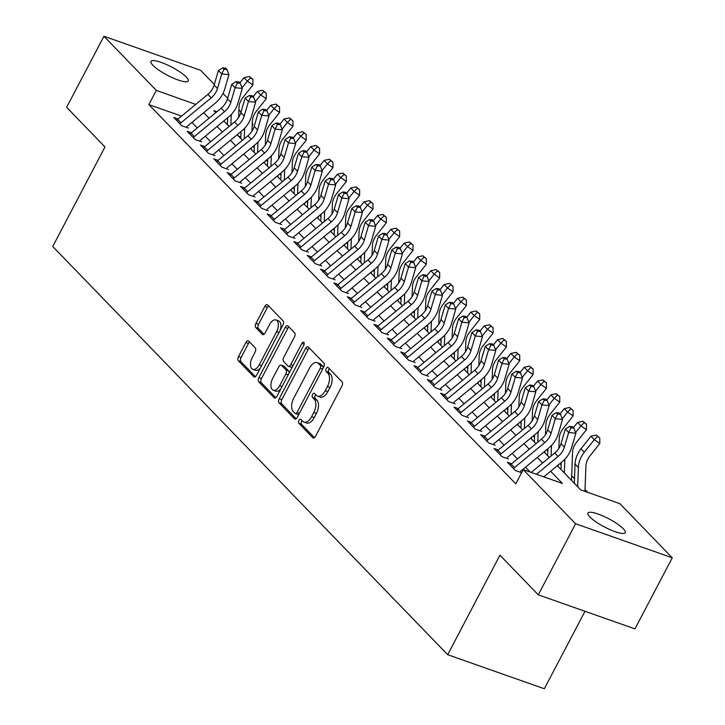 <?xml version="1.0" encoding="UTF-8"?>
<svg xmlns="http://www.w3.org/2000/svg" width="725" height="725" viewBox="0 0 725 725"><rect width="100%" height="100%" fill="white"/><g stroke="black" fill="none" stroke-linecap="round" stroke-linejoin="round"><path stroke-width="1.09" d="M298.981 420.428A2.266 1.223 -70.6 0 0 298.872 423.327L312.792 437.71A3.226 1.749 -70.6 0 0 313.182 437.963A3.226 1.749 -70.6 0 0 315.565 436.269L341.937 386.035A3.226 1.749 -70.6 0 0 342.091 381.894L328.18 367.512A2.266 1.223 -70.6 0 0 327.899 367.33A2.266 1.223 -70.6 0 0 326.232 368.517A2.266 1.223 -70.6 0 0 326.123 371.417L327.927 373.284A10.34 5.583 -70.6 0 1 327.428 386.543L325.235 390.73A10.34 5.583 -70.6 0 1 317.604 396.149A10.34 5.583 -70.6 0 1 316.354 395.324L314.55 393.467A2.266 1.223 -70.6 0 0 314.278 393.285A2.266 1.223 -70.6 0 0 312.611 394.472A2.266 1.223 -70.6 0 0 312.502 397.373L314.297 399.23A10.34 5.583 -70.6 0 1 313.798 412.498L311.605 416.685A10.34 5.583 -70.6 0 1 303.974 422.104A10.34 5.583 -70.6 0 1 302.724 421.279L300.92 419.422A2.266 1.223 -70.6 0 0 300.648 419.24A2.266 1.223 -70.6 0 0 298.981 420.428M302.098 420.627A2.266 1.223 -70.6 0 0 301.591 421.343A2.266 1.223 -70.6 0 0 301.482 424.252L314.451 437.655M329.349 368.717A2.266 1.223 -70.6 0 0 328.851 369.442A2.266 1.223 -70.6 0 0 328.742 372.342L330.537 374.2L327.927 373.284M315.719 394.672A2.266 1.223 -70.6 0 0 315.221 395.397A2.266 1.223 -70.6 0 0 315.112 398.297L316.916 400.155L314.297 399.23M186.334 77.095A21.061 4.622 -152.3 0 1 188.264 80.992A21.061 4.622 -152.3 0 1 172.949 77.947A21.061 4.622 -152.3 0 1 152.893 65.313A21.061 4.622 -152.3 0 1 150.963 61.408A21.061 4.622 -152.3 0 1 166.279 64.462A21.061 4.622 -152.3 0 1 186.334 77.095M623.31 528.743A21.061 4.622 -152.3 0 1 625.24 532.648A21.061 4.622 -152.3 0 1 609.924 529.603A21.061 4.622 -152.3 0 1 589.869 516.961A21.061 4.622 -152.3 0 1 587.939 513.064A21.061 4.622 -152.3 0 1 603.245 516.109A21.061 4.622 -152.3 0 1 623.31 528.743M248.666 341.076A3.226 1.749 -70.6 0 0 248.267 340.822A3.226 1.749 -70.6 0 0 245.884 342.517L238.489 356.609A3.226 1.749 -70.6 0 0 238.335 360.751L253.786 376.728A3.226 1.749 -70.6 0 0 254.176 376.982A3.226 1.749 -70.6 0 0 256.559 375.287L282.94 325.054A3.226 1.749 -70.6 0 0 283.094 320.912L267.634 304.935A3.226 1.749 -70.6 0 0 267.244 304.681A3.226 1.749 -70.6 0 0 264.861 306.376L255.925 323.395A3.226 1.749 -70.6 0 0 255.771 327.546L262.387 334.379A3.226 1.749 -70.6 0 0 262.776 334.633A3.226 1.749 -70.6 0 0 265.16 332.947L269.591 324.501A8.646 4.667 -70.6 0 1 275.962 319.97A8.646 4.667 -70.6 0 1 276.597 331.742L259.233 364.811A8.646 4.667 -70.6 0 1 252.862 369.342A8.646 4.667 -70.6 0 1 252.227 357.57L255.118 352.06A3.226 1.749 -70.6 0 0 255.273 347.918L248.666 341.076M557.344 465.722L580.707 489.873L619.893 503.676L672.265 557.806L634.946 628.883L538.285 594.835L499.933 555.187L447.688 654.702L52.735 246.491L104.98 146.976L66.627 107.327L103.938 36.25L200.598 70.298L214.31 84.481M538.285 594.835L575.605 523.758L523.232 469.628L562.419 483.43L550.638 471.259M181.549 116.118L148.852 104.599L515.774 483.847L523.232 469.628M148.852 104.599L156.31 90.38L103.938 36.25M279.216 398.705A3.226 1.749 -70.6 0 0 279.062 402.855L294.522 418.823A3.226 1.749 -70.6 0 0 294.912 419.086A3.226 1.749 -70.6 0 0 297.295 417.392L323.667 367.158A3.226 1.749 -70.6 0 0 323.821 363.007L308.37 347.039A3.226 1.749 -70.6 0 0 307.98 346.786A3.226 1.749 -70.6 0 0 305.597 348.471L279.216 398.705L281.835 399.629A3.226 1.749 -70.6 0 0 281.681 403.771L296.181 418.769M274.15 397.78L258.698 381.803A3.226 1.749 -70.6 0 1 258.852 377.662L285.224 327.428A3.226 1.749 -70.6 0 1 287.608 325.733A3.226 1.749 -70.6 0 1 288.006 325.987L294.613 332.82A3.226 1.749 -70.6 0 1 294.459 336.971L283.765 357.343A3.226 1.749 -70.6 0 0 283.611 361.485L287.997 366.016A3.226 1.749 -70.6 0 0 288.387 366.279A3.226 1.749 -70.6 0 0 290.77 364.584L301.908 343.369A2.266 1.223 -70.6 0 1 303.576 342.191A2.266 1.223 -70.6 0 1 303.739 345.272L276.932 396.339A3.226 1.749 -70.6 0 1 274.548 398.034A3.226 1.749 -70.6 0 1 274.15 397.78L275.011 398.079M511.642 463.755L507.355 462.242L515.366 470.516L521.61 472.718M498.302 449.962L494.015 448.458L502.026 456.732L508.551 459.025M484.962 436.169L480.675 434.665L488.677 442.939L495.211 445.241M471.622 422.385L467.335 420.872L475.337 429.146L481.871 431.447M458.272 408.592L453.986 407.078L461.997 415.353L468.522 417.654M444.933 394.799L440.646 393.294L448.648 401.568L455.182 403.861M431.593 381.006L427.306 379.501L435.308 387.775L441.842 390.077M418.243 367.222L413.957 365.708L421.968 373.982L428.493 376.284M404.903 353.428L400.617 351.915L408.619 360.189L415.153 362.491M391.563 339.635L387.277 338.131L395.279 346.405L401.813 348.698M378.214 325.842L373.928 324.338L381.939 332.612L388.464 334.914M364.874 312.058L360.588 310.545L368.599 318.819L375.124 321.121M351.534 298.265L347.248 296.752L355.25 305.026L361.784 307.327M338.194 284.472L333.908 282.968L341.91 291.242L348.444 293.534M324.845 270.679L320.559 269.174L328.57 277.448L335.095 279.75M311.505 256.895L307.219 255.381L315.221 263.655L321.755 265.957M298.165 243.102L293.879 241.588L301.881 249.862L308.415 252.164M284.816 229.308L280.53 227.804L288.541 236.078L295.066 238.371M271.476 215.515L267.19 214.011L275.192 222.285L281.726 224.587M258.136 201.731L253.85 200.218L261.852 208.492L268.386 210.794M244.787 187.938L240.501 186.425L248.512 194.699L255.037 197.001M231.447 174.145L227.161 172.641L235.172 180.915L241.697 183.208M218.107 160.352L213.821 158.847L221.823 167.122L228.357 169.423M204.767 146.568L200.481 145.054L208.483 153.328L215.017 155.63M191.418 132.775L187.132 131.261L195.143 139.535L201.668 141.837M530.229 472.093L525.498 467.199M517.496 458.925L512.158 453.415M504.156 445.132L498.818 439.622M490.807 431.348L485.469 425.829M477.467 417.555L472.129 412.036M464.127 403.762L458.789 398.252M450.778 389.968L445.449 384.458M437.438 376.184L432.1 370.665M424.098 362.391L418.76 356.872M410.749 348.598L405.42 343.088M397.409 334.805L392.071 329.295M384.069 321.021L378.731 315.502M370.729 307.228L365.391 301.709M357.38 293.435L352.042 287.925M344.04 279.651L338.702 274.132M330.7 265.858L325.362 260.338M317.351 252.064L312.013 246.545M304.011 238.271L298.673 232.761M290.671 224.487L285.333 218.968M277.322 210.694L271.993 205.175M263.982 196.901L258.644 191.382M250.642 183.108L245.304 177.598M237.302 169.324L231.964 163.805M223.953 155.531L218.615 150.012M210.613 141.738L205.275 136.218M197.273 127.944L191.935 122.434M188.328 128.044L181.794 125.751L173.792 117.477L178.078 118.982M587.703 492.338L585.03 489.574M574.499 478.69L571.69 475.781M561.159 464.906L559.908 463.61M547.819 451.113L546.568 449.817M534.47 437.32L533.219 436.024M521.13 423.527L519.879 422.24M507.79 409.743L506.539 408.447M494.441 395.95L493.19 394.654M481.101 382.157L479.85 380.861M467.761 368.363L466.51 367.077M454.412 354.579L453.17 353.283M441.072 340.786L439.821 339.49M427.732 326.993L426.481 325.697M414.392 313.2L413.141 311.913M401.043 299.416L399.792 298.12M387.703 285.623L386.452 284.327M374.363 271.83L373.112 270.534M361.014 258.037L359.763 256.75M347.674 244.252L346.423 242.957M334.334 230.459L333.083 229.163M320.985 216.666L319.743 215.37M307.645 202.873L306.394 201.586M294.305 189.089L293.054 187.793M280.965 175.296L279.714 174M267.616 161.503L266.365 160.207M254.276 147.71L253.025 146.423M240.818 136.998L238.507 136.182M447.688 654.702L544.339 688.75L585.002 611.293M672.265 557.806L575.605 523.758M223.001 93.453L227.659 98.274M238.906 109.901L240.999 112.058M252.246 123.685L252.962 124.428L252.227 124.174M252.164 125.96L252.962 124.428M216.92 111.732L213.784 110.626L215.769 112.683M223.771 120.957L229.109 126.467M237.12 134.741L242.458 140.26M250.46 148.534L255.798 154.053M263.8 162.328L269.138 167.847M277.149 176.121L282.487 181.631M290.489 189.905L295.827 195.424M303.829 203.698L309.167 209.217M317.178 217.491L322.507 223.01M330.518 231.284L335.856 236.794M343.858 245.068L349.196 250.587M357.198 258.861L362.536 264.38M370.548 272.654L375.885 278.173M383.888 286.447L389.225 291.958M397.228 300.232L402.565 305.751M410.577 314.025L415.914 319.544M423.917 327.818L429.254 333.337M437.257 341.611L442.594 347.121M450.606 355.395L455.934 360.914M463.946 369.188L469.283 374.707M477.286 382.981L482.623 388.5M490.635 396.774L495.963 402.284M503.975 410.558L509.312 416.077M517.315 424.352L522.653 429.871M530.655 438.145L535.993 443.664M544.004 451.938L549.342 457.448M195.723 104.418L156.31 90.38M542.635 462.985L537.298 457.466M529.295 449.192L523.957 443.673M515.946 435.399L510.618 429.88M502.606 421.606L497.268 416.096M489.266 407.822L483.928 402.303M475.926 394.028L470.588 388.509M462.577 380.235L457.239 374.725M449.237 366.442L443.899 360.932M435.897 352.658L430.559 347.139M422.548 338.865L417.21 333.346M409.208 325.072L403.87 319.562M395.868 311.279L390.53 305.769M382.519 297.495L377.19 291.976M369.179 283.702L363.841 278.183M355.839 269.908L350.501 264.398M342.499 256.115L337.161 250.605M329.15 242.331L323.812 236.812M315.81 228.538L310.472 223.019M302.47 214.745L297.132 209.235M289.121 200.952L283.783 195.442M275.781 187.168L270.443 181.649M262.441 173.375L257.103 167.856M249.092 159.582L243.763 154.072M235.752 145.788L230.414 140.278M222.412 132.004L217.074 126.485M209.063 118.211L203.734 112.692M195.097 104.935L195.496 104.182M303.974 422.104L306.593 423.019A10.34 5.583 -70.6 0 0 314.215 417.6L311.605 416.685M316.916 400.155A10.34 5.583 -70.6 0 1 316.417 413.413L314.215 417.6M317.604 396.149L320.214 397.064A10.34 5.583 -70.6 0 0 327.845 391.645L325.235 390.73M330.537 374.2A10.34 5.583 -70.6 0 1 330.038 387.467L327.845 391.645M309.312 348.018A3.226 1.749 -70.6 0 0 308.207 349.396L281.835 399.629M295.129 413.431A2.266 1.223 -70.6 0 0 295.401 413.612A2.266 1.223 -70.6 0 0 297.069 412.425L320.223 368.327A2.266 1.223 -70.6 0 0 320.332 365.427L318.429 363.47A10.34 5.583 -70.6 0 0 317.178 362.645A10.34 5.583 -70.6 0 0 309.548 368.064L293.725 398.206A10.34 5.583 -70.6 0 0 293.226 411.465L295.129 413.431M297.739 414.347A2.266 1.223 -70.6 0 0 298.011 414.528A2.266 1.223 -70.6 0 0 298.908 414.31M323.259 367.928A2.266 1.223 -70.6 0 0 322.942 366.352L320.332 365.427M317.178 362.645L319.788 363.569A10.34 5.583 -70.6 0 1 321.048 364.385L322.942 366.352M275.817 397.717L261.308 382.728L258.698 381.803M288.949 326.966A3.226 1.749 -70.6 0 0 287.843 328.343L261.462 378.577A3.226 1.749 -70.6 0 0 261.308 382.728M290.607 366.941A3.226 1.749 -70.6 0 0 290.997 367.194A3.226 1.749 -70.6 0 0 292.483 366.714M272.663 378.477A8.646 4.667 -70.6 0 0 273.298 390.249A8.646 4.667 -70.6 0 0 279.669 385.727L285.786 374.073A3.226 1.749 -70.6 0 0 285.949 369.931L281.563 365.391A3.226 1.749 -70.6 0 0 281.164 365.137A3.226 1.749 -70.6 0 0 278.781 366.832L272.663 378.477M273.298 390.249L275.908 391.174A8.646 4.667 -70.6 0 0 280.892 388.781M288.958 373.429A3.226 1.749 -70.6 0 0 288.559 370.847L285.949 369.931M283.312 366.007A3.226 1.749 -70.6 0 1 283.783 366.053A3.226 1.749 -70.6 0 1 284.173 366.315L288.559 370.847M252.862 369.342L255.472 370.267A8.646 4.667 -70.6 0 0 260.456 367.874M280.249 330.165A8.646 4.667 -70.6 0 0 278.581 320.894L275.962 319.97M268.585 305.914A3.226 1.749 -70.6 0 0 267.471 307.3L258.535 324.32A3.226 1.749 -70.6 0 0 258.381 328.461L264.045 334.325M249.608 342.055A3.226 1.749 -70.6 0 0 248.503 343.433L241.099 357.534A3.226 1.749 -70.6 0 0 240.945 361.675L255.454 376.674M584.957 491.369L585.9 466.211A16.457 13.367 -44.1 0 1 589.86 456.043L599.811 443.492L594.273 439.676L584.323 452.228A24.686 20.055 135.9 0 0 578.387 467.471L577.662 486.729M597.581 436.45L599.793 437.972L596.249 435.072L597.581 436.45L594.273 439.676L590.938 436.223L580.988 448.775A24.686 20.055 135.9 0 0 575.052 464.027L574.327 483.285M590.938 436.223L596.249 435.072M599.793 437.972L599.811 443.492M531.189 472.428L554.77 452.971A16.457 13.367 135.9 0 0 561.05 443.627L565.328 429.073L568.663 432.526L570.965 427.822L573.838 428.085L572.505 426.708L569.623 426.436L570.965 427.822M536.455 474.286L558.105 456.415A16.457 13.367 135.9 0 0 564.385 447.071L568.663 432.526L575.858 433.188L571.581 447.742A24.686 20.055 -44.1 0 1 562.156 461.752L543.822 476.878M575.858 433.188L573.838 428.085M569.623 426.436L565.328 429.073M571.518 480.376L572.56 452.418A16.457 13.367 -44.1 0 1 576.52 442.259L586.471 429.708L580.924 425.883L575.623 432.58M584.232 422.657L586.452 424.188L582.9 421.279L584.232 422.657L580.924 425.883L577.589 422.43L573.439 427.668M561.25 462.505L560.987 469.492M564.829 459.26L564.322 472.936M577.589 422.43L582.9 421.279M586.452 424.188L586.471 429.708M558.848 448.385L559.22 438.634A16.457 13.367 -44.1 0 1 563.171 428.466L573.122 415.914L567.584 412.09L562.274 418.787M570.892 408.864L573.112 410.395L569.56 407.486L570.892 408.864L567.584 412.09L564.249 408.646L560.099 413.884M547.901 448.712L547.647 455.699M551.489 445.467L551.1 455.998M558.168 466.583L558.232 464.997M564.249 408.646L569.56 407.486M573.112 410.395L573.122 415.914M545.508 434.601L545.871 424.841A16.457 13.367 -44.1 0 1 549.831 414.673L559.782 402.121L554.244 398.297L548.934 404.994M557.552 395.071L559.763 396.602L556.22 393.693L557.552 395.071L554.244 398.297L550.909 394.853L546.759 400.091M534.561 434.918L534.298 441.906M538.149 431.674L537.751 442.205M544.828 452.79L544.892 451.204M550.909 394.853L556.22 393.693M559.763 396.602L559.782 402.121M532.168 420.808L532.531 411.048A16.457 13.367 -44.1 0 1 536.491 400.88L546.442 388.328L540.904 384.513L535.594 391.201M544.212 381.287L546.423 382.809L542.871 379.909L544.212 381.287L540.904 384.513L537.569 381.06L533.41 386.298M521.221 421.134L520.958 428.122M524.809 417.89L524.411 428.421M531.488 438.997L531.543 437.411M537.569 381.06L542.871 379.909M546.423 382.809L546.442 388.328M510.128 465.106A11.518 9.362 -44.1 0 1 511.225 464.1L541.421 439.178A16.457 13.367 135.9 0 0 547.71 429.834L551.988 415.289L555.323 418.733L557.616 414.029L560.498 414.292L559.165 412.915L556.283 412.652L557.616 414.029M513.463 468.558A11.518 9.362 -44.1 0 1 514.56 467.552L544.756 442.631A16.457 13.367 135.9 0 0 551.045 433.287L555.323 418.733L562.518 419.394L558.241 433.949A24.686 20.055 -44.1 0 1 548.816 447.968L520.478 471.35M562.518 419.394L560.498 414.292M556.283 412.652L551.988 415.289M496.788 451.312A11.518 9.362 -44.1 0 1 497.876 450.316L528.081 425.394A16.457 13.367 135.9 0 0 534.37 416.041L538.648 401.496L541.983 404.94L544.276 400.236L547.158 400.499L545.816 399.122L542.943 398.859L544.276 400.236M500.123 454.765A11.518 9.362 -44.1 0 1 501.211 453.759L531.416 428.837A16.457 13.367 135.9 0 0 537.705 419.494L541.983 404.94L549.178 405.601L544.901 420.156A24.686 20.055 -44.1 0 1 535.467 434.175L507.128 457.557M549.178 405.601L547.158 400.499M542.943 398.859L538.648 401.496M483.439 437.528A11.518 9.362 -44.1 0 1 484.536 436.522L514.741 411.601A16.457 13.367 135.9 0 0 521.021 402.257L525.299 387.703L528.634 391.147L530.936 386.443L533.808 386.715L532.476 385.328L529.594 385.066L530.936 386.443M486.783 440.972A11.518 9.362 -44.1 0 1 487.871 439.966L518.076 415.044A16.457 13.367 135.9 0 0 524.356 405.701L528.634 391.147L535.829 391.817L531.561 406.362A24.686 20.055 -44.1 0 1 522.127 420.382L493.788 443.772M535.829 391.817L533.808 386.715M529.594 385.066L525.299 387.703M470.099 423.735A11.518 9.362 -44.1 0 1 471.196 422.729L501.392 397.808A16.457 13.367 135.9 0 0 507.681 388.464L511.959 373.91L515.294 377.362L517.587 372.659L520.468 372.922L519.136 371.544L516.254 371.272L517.587 372.659M473.434 427.179A11.518 9.362 -44.1 0 1 474.531 426.182L504.727 401.251A16.457 13.367 135.9 0 0 511.016 391.908L515.294 377.362L522.489 378.024L518.212 392.578A24.686 20.055 -44.1 0 1 508.787 406.589L480.448 429.979M522.489 378.024L520.468 372.922M516.254 371.272L511.959 373.91M518.819 407.015L519.191 397.255A16.457 13.367 -44.1 0 1 523.142 387.096L533.092 374.544L527.555 370.72L522.254 377.417M530.863 367.493L533.083 369.025L529.531 366.116L530.863 367.493L527.555 370.72L524.22 367.267L520.07 372.505M507.881 407.341L507.618 414.328M511.46 404.097L511.071 414.627M518.139 425.212L518.203 423.618M524.22 367.267L529.531 366.116M533.083 369.025L533.092 374.544M456.759 409.942A11.518 9.362 -44.1 0 1 457.856 408.936L488.052 384.014A16.457 13.367 135.9 0 0 494.341 374.671L498.619 360.126L501.954 363.569L504.247 358.866L507.128 359.129L505.796 357.751L502.914 357.488L504.247 358.866M460.094 413.395A11.518 9.362 -44.1 0 1 461.191 412.389L491.387 387.467A16.457 13.367 135.9 0 0 497.676 378.124L501.954 363.569L509.149 364.231L504.872 378.785A24.686 20.055 -44.1 0 1 495.438 392.805L467.099 416.186M509.149 364.231L507.128 359.129M502.914 357.488L498.619 360.126M505.479 393.222L505.842 383.471A16.457 13.367 -44.1 0 1 509.802 373.303L519.752 360.751L514.215 356.927L508.905 363.624M517.523 353.7L519.734 355.232L516.191 352.323L517.523 353.7L514.215 356.927L510.88 353.483L506.73 358.721M494.532 393.548L494.269 400.535M498.12 390.304L497.731 400.834M504.799 411.419L504.863 409.833M510.88 353.483L516.191 352.323M519.734 355.232L519.752 360.751M443.419 396.149A11.518 9.362 -44.1 0 1 444.507 395.152L474.712 370.23A16.457 13.367 135.9 0 0 480.992 360.878L485.27 346.333L488.605 349.776L490.907 345.073L493.779 345.336L492.447 343.958L489.574 343.695L490.907 345.073M446.754 399.602A11.518 9.362 -44.1 0 1 447.842 398.596L478.047 373.674A16.457 13.367 135.9 0 0 484.336 364.331L488.605 349.776L495.809 350.438L491.532 364.992A24.686 20.055 -44.1 0 1 482.098 379.012L453.759 402.393M495.809 350.438L493.779 345.336M489.574 343.695L485.27 346.333M492.139 379.438L492.502 369.678A16.457 13.367 -44.1 0 1 496.462 359.509L506.412 346.958L500.875 343.133L495.565 349.831M504.183 339.907L506.394 341.439L502.842 338.53L504.183 339.907L500.875 343.133L497.54 339.69L493.381 344.928M481.192 379.755L480.929 386.742M484.78 376.511L484.382 387.041M491.459 397.626L491.514 396.04M497.54 339.69L502.842 338.53M506.394 341.439L506.412 346.958M430.07 382.365A11.518 9.362 -44.1 0 1 431.167 381.359L461.363 356.437A16.457 13.367 135.9 0 0 467.652 347.094L471.93 332.539L475.265 335.983L477.558 331.28L480.439 331.552L479.107 330.165L476.225 329.902L477.558 331.28M433.405 385.809A11.518 9.362 -44.1 0 1 434.502 384.803L464.707 359.881A16.457 13.367 135.9 0 0 470.987 350.538L475.265 335.983L482.46 336.654L478.183 351.199A24.686 20.055 -44.1 0 1 468.758 365.219L440.419 388.609M482.46 336.654L480.439 331.552M476.225 329.902L471.93 332.539M478.799 365.645L479.162 355.884A16.457 13.367 -44.1 0 1 483.113 345.716L493.073 333.165L487.526 329.349L482.225 336.038M490.834 326.123L493.054 327.646L489.502 324.746L490.834 326.123L487.526 329.349L484.191 325.897L480.041 331.135M467.852 365.971L467.589 372.958M471.431 362.727L471.042 373.257M478.11 383.833L478.174 382.247M484.191 325.897L489.502 324.746M493.054 327.646L493.073 333.165M416.73 368.572A11.518 9.362 -44.1 0 1 417.827 367.566L448.023 342.644A16.457 13.367 135.9 0 0 454.312 333.301L458.59 318.746L461.925 322.199L464.218 317.496L467.099 317.758L465.767 316.381L462.885 316.109L464.218 317.496M420.065 372.016A11.518 9.362 -44.1 0 1 421.162 371.019L451.358 346.088A16.457 13.367 135.9 0 0 457.647 336.744L461.925 322.199L469.12 322.861L464.843 337.415A24.686 20.055 -44.1 0 1 455.418 351.426L427.079 374.816M469.12 322.861L467.099 317.758M462.885 316.109L458.59 318.746M465.45 351.852L465.812 342.091A16.457 13.367 -44.1 0 1 469.773 331.932L479.723 319.381L474.186 315.556L468.876 322.253M477.494 312.33L479.705 313.862L476.162 310.952L477.494 312.33L474.186 315.556L470.851 312.103L466.701 317.342M454.502 352.178L454.249 359.165M458.091 348.933L457.702 359.464M464.77 370.049L464.834 368.454M470.851 312.103L476.162 310.952M479.705 313.862L479.723 319.381M403.39 354.779A11.518 9.362 -44.1 0 1 404.478 353.773L434.683 328.851A16.457 13.367 135.9 0 0 440.972 319.507L445.241 304.962L448.585 308.406L450.877 303.702L453.759 303.965L452.418 302.588L449.545 302.325L450.877 303.702M406.725 358.232A11.518 9.362 -44.1 0 1 407.812 357.226L438.018 332.304A16.457 13.367 135.9 0 0 444.307 322.96L448.585 308.406L455.78 309.067L451.503 323.622A24.686 20.055 -44.1 0 1 442.069 337.642L413.73 361.023M455.78 309.067L453.759 303.965M449.545 302.325L445.241 304.962M452.11 338.058L452.472 328.307A16.457 13.367 -44.1 0 1 456.433 318.139L466.383 305.587L460.846 301.763L455.536 308.46M464.154 298.537L466.365 300.068L462.822 297.159L464.154 298.537L460.846 301.763L457.511 298.319L453.352 303.558M441.163 338.385L440.9 345.372M444.751 335.14L444.353 345.671M451.43 356.256L451.485 354.67M457.511 298.319L462.822 297.159M466.365 300.068L466.383 305.587M390.041 340.986A11.518 9.362 -44.1 0 1 391.138 339.989L421.343 315.067A16.457 13.367 135.9 0 0 427.623 305.714L431.901 291.169L435.236 294.613L437.538 289.909L440.41 290.172L439.078 288.795L436.196 288.532L437.538 289.909M393.376 344.438A11.518 9.362 -44.1 0 1 394.472 343.433L424.678 318.511A16.457 13.367 135.9 0 0 430.958 309.167L435.236 294.613L442.431 295.274L438.154 309.829A24.686 20.055 -44.1 0 1 428.729 323.848L400.39 347.23M442.431 295.274L440.41 290.172M436.196 288.532L431.901 291.169M438.77 324.274L439.132 314.514A16.457 13.367 -44.1 0 1 443.084 304.346L453.043 291.794L447.497 287.97L442.196 294.667M450.805 284.744L453.025 286.275L449.473 283.366L450.805 284.744L447.497 287.97L444.162 284.526L440.012 289.764M427.822 324.592L427.56 331.579M431.402 321.347L431.013 331.878M438.09 342.463L438.145 340.877M444.162 284.526L449.473 283.366M453.025 286.275L453.043 291.794M376.701 327.202A11.518 9.362 -44.1 0 1 377.798 326.196L407.994 301.274A16.457 13.367 135.9 0 0 414.283 291.93L418.561 277.376L421.896 280.82L424.188 276.116L427.07 276.388L425.738 275.002L422.856 274.739L424.188 276.116M380.036 330.645A11.518 9.362 -44.1 0 1 381.132 329.639L411.329 304.718A16.457 13.367 135.9 0 0 417.618 295.374L421.896 280.82L429.091 281.49L424.814 296.036A24.686 20.055 -44.1 0 1 415.389 310.055L387.05 333.446M429.091 281.49L427.07 276.388M422.856 274.739L418.561 277.376M425.421 310.481L425.792 300.721A16.457 13.367 -44.1 0 1 429.744 290.553L439.694 278.001L434.157 274.186L428.847 280.874M437.465 270.96L439.685 272.482L436.133 269.582L437.465 270.96L434.157 274.186L430.822 270.733L426.672 275.971M414.473 310.808L414.22 317.795M418.062 307.563L417.673 318.094M424.741 328.67L424.805 327.084M430.822 270.733L436.133 269.582M439.685 272.482L439.694 278.001M363.361 313.408A11.518 9.362 -44.1 0 1 364.448 312.403L394.654 287.481A16.457 13.367 135.9 0 0 400.943 278.137L405.221 263.583L408.556 267.036L410.848 262.332L413.73 262.595L412.389 261.218L409.516 260.946L410.848 262.332M366.696 316.852A11.518 9.362 -44.1 0 1 367.783 315.855L397.989 290.924A16.457 13.367 135.9 0 0 404.278 281.581L408.556 267.036L415.751 267.697L411.474 282.252A24.686 20.055 -44.1 0 1 402.04 296.262L373.701 319.653M415.751 267.697L413.73 262.595M409.516 260.946L405.221 263.583M412.081 296.688L412.443 286.928A16.457 13.367 -44.1 0 1 416.404 276.769L426.354 264.217L420.817 260.393L415.507 267.09M424.125 257.167L426.336 258.698L422.793 255.789L424.125 257.167L420.817 260.393L417.482 256.94L413.332 262.178M401.133 297.014L400.871 304.002M404.722 293.77L404.323 304.301M411.401 314.886L411.465 313.291M417.482 256.94L422.793 255.789M426.336 258.698L426.354 264.217M350.012 299.615A11.518 9.362 -44.1 0 1 351.108 298.609L381.314 273.688A16.457 13.367 135.9 0 0 387.594 264.344L391.872 249.799L395.207 253.243L397.508 248.539L400.381 248.802L399.049 247.424L396.167 247.162L397.508 248.539M353.356 303.068A11.518 9.362 -44.1 0 1 354.443 302.062L384.649 277.14A16.457 13.367 135.9 0 0 390.929 267.797L395.207 253.243L402.402 253.904L398.134 268.458A24.686 20.055 -44.1 0 1 388.7 282.478L360.361 305.859M402.402 253.904L400.381 248.802M396.167 247.162L391.872 249.799M398.741 282.895L399.103 273.144A16.457 13.367 -44.1 0 1 403.064 262.976L413.014 250.424L407.477 246.6L402.167 253.297M410.785 243.373L412.996 244.905L409.444 241.996L410.785 243.373L407.477 246.6L404.133 243.156L399.983 248.394M387.793 283.221L387.531 290.208M391.382 279.977L390.983 290.507M398.061 301.093L398.116 299.507M404.133 243.156L409.444 241.996M412.996 244.905L413.014 250.424M336.672 285.822A11.518 9.362 -44.1 0 1 337.768 284.825L367.965 259.903A16.457 13.367 135.9 0 0 374.254 250.551L378.532 236.006L381.867 239.449L384.159 234.746L387.041 235.009L385.709 233.631L382.827 233.368L384.159 234.746M340.007 289.275A11.518 9.362 -44.1 0 1 341.103 288.269L371.3 263.347A16.457 13.367 135.9 0 0 377.589 254.004L381.867 239.449L389.062 240.111L384.785 254.665A24.686 20.055 -44.1 0 1 375.36 268.685L347.021 292.066M389.062 240.111L387.041 235.009M382.827 233.368L378.532 236.006M385.392 269.111L385.763 259.351A16.457 13.367 -44.1 0 1 389.715 249.182L399.665 236.631L394.128 232.807L388.817 239.504M397.436 229.58L399.656 231.112L396.104 228.203L397.436 229.58L394.128 232.807L390.793 229.363L386.642 234.601M374.453 269.428L374.191 276.415M378.033 266.184L377.643 276.714M384.712 287.299L384.776 285.713M390.793 229.363L396.104 228.203M399.656 231.112L399.665 236.631M323.332 272.038A11.518 9.362 -44.1 0 1 324.419 271.032L354.625 246.11A16.457 13.367 135.9 0 0 360.914 236.767L365.192 222.212L368.527 225.665L370.819 220.953L373.701 221.225L372.36 219.838L369.487 219.575L370.819 220.953M326.667 275.482A11.518 9.362 -44.1 0 1 327.763 274.476L357.96 249.554A16.457 13.367 135.9 0 0 364.249 240.211L368.527 225.665L375.722 226.327L371.445 240.872A24.686 20.055 -44.1 0 1 362.011 254.892L333.672 278.282M375.722 226.327L373.701 221.225M369.487 219.575L365.192 222.212M372.052 255.318L372.414 245.557A16.457 13.367 -44.1 0 1 376.375 235.389L386.325 222.838L380.788 219.023L375.478 225.711M384.096 215.796L386.307 217.319L382.764 214.419L384.096 215.796L380.788 219.023L377.453 215.57L373.303 220.808M361.104 255.644L360.842 262.631M364.693 252.4L364.294 262.93M371.372 273.506L371.436 271.92M377.453 215.57L382.764 214.419M386.307 217.319L386.325 222.838M309.992 258.245A11.518 9.362 -44.1 0 1 311.079 257.239L341.285 232.317A16.457 13.367 135.9 0 0 347.565 222.974L351.843 208.419L355.178 211.872L357.479 207.169L360.352 207.432L359.02 206.054L356.147 205.782L357.479 207.169M313.327 261.689A11.518 9.362 -44.1 0 1 314.414 260.692L344.62 235.761A16.457 13.367 135.9 0 0 350.909 226.417L355.178 211.872L362.382 212.534L358.105 227.088A24.686 20.055 -44.1 0 1 348.671 241.099L320.332 264.489M362.382 212.534L360.352 207.432M356.147 205.782L351.843 208.419M358.712 241.525L359.074 231.764A16.457 13.367 -44.1 0 1 363.035 221.605L372.985 209.054L367.448 205.229L362.138 211.927M370.756 202.003L372.967 203.535L369.415 200.626L370.756 202.003L367.448 205.229L364.113 201.777L359.953 207.015M347.764 241.851L347.502 248.838M351.353 238.607L350.954 249.137M358.032 259.722L358.087 258.127M364.113 201.777L369.415 200.626M372.967 203.535L372.985 209.054M296.643 244.452A11.518 9.362 -44.1 0 1 297.739 243.446L327.936 218.524A16.457 13.367 135.9 0 0 334.225 209.181L338.502 194.635L341.837 198.079L344.13 193.376L347.012 193.638L345.68 192.261L342.798 191.998L344.13 193.376M299.978 247.905A11.518 9.362 -44.1 0 1 301.074 246.899L331.28 221.977A16.457 13.367 135.9 0 0 337.56 212.633L341.837 198.079L349.033 198.741L344.756 213.295A24.686 20.055 -44.1 0 1 335.331 227.315L306.992 250.696M349.033 198.741L347.012 193.638M342.798 191.998L338.502 194.635M345.363 227.732L345.734 217.98A16.457 13.367 -44.1 0 1 349.686 207.812L359.636 195.261L354.099 191.436L348.798 198.133M357.407 188.21L359.627 189.742L356.075 186.833L357.407 188.21L354.099 191.436L350.764 187.993L346.613 193.231M334.424 228.058L334.162 235.045M338.004 224.813L337.614 235.344M344.683 245.929L344.747 244.343M350.764 187.993L356.075 186.833M359.627 189.742L359.636 195.261M283.303 230.659A11.518 9.362 -44.1 0 1 284.399 229.662L314.596 204.74A16.457 13.367 135.9 0 0 320.885 195.387L325.163 180.842L328.498 184.286L330.79 179.583L333.672 179.845L332.34 178.468L329.458 178.205L330.79 179.583M286.638 234.112A11.518 9.362 -44.1 0 1 287.734 233.106L317.931 208.184A16.457 13.367 135.9 0 0 324.22 198.84L328.498 184.286L335.693 184.948L331.416 199.502A24.686 20.055 -44.1 0 1 321.982 213.522L293.652 236.903M335.693 184.948L333.672 179.845M329.458 178.205L325.163 180.842M332.023 213.948L332.385 204.187A16.457 13.367 -44.1 0 1 336.346 194.019L346.296 181.468L340.759 177.643L335.448 184.34M344.067 174.417L346.278 175.948L342.735 173.039L344.067 174.417L340.759 177.643L337.424 174.199L333.273 179.438M321.075 214.265L320.822 221.252M324.664 211.02L324.274 221.551M331.343 232.136L331.407 230.55M337.424 174.199L342.735 173.039M346.278 175.948L346.296 181.468M269.963 216.875A11.518 9.362 -44.1 0 1 271.05 215.869L301.256 190.947A16.457 13.367 135.9 0 0 307.545 181.603L311.813 167.049L315.157 170.502L317.45 165.789L320.332 166.061L318.991 164.675L316.118 164.412L317.45 165.789M273.298 220.318A11.518 9.362 -44.1 0 1 274.385 219.312L304.591 194.391A16.457 13.367 135.9 0 0 310.88 185.047L315.157 170.502L322.353 171.163L318.076 185.709A24.686 20.055 -44.1 0 1 308.642 199.728L280.303 223.119M322.353 171.163L320.332 166.061M316.118 164.412L311.813 167.049M318.683 200.154L319.045 190.394A16.457 13.367 -44.1 0 1 323.006 180.226L332.956 167.674L327.419 163.859L322.108 170.547M330.727 160.633L332.938 162.155L329.386 159.255L330.727 160.633L327.419 163.859L324.084 160.406L319.924 165.644M307.735 200.481L307.472 207.468M311.324 197.236L310.925 207.767M318.003 218.343L318.058 216.757M324.084 160.406L329.386 159.255M332.938 162.155L332.956 167.674M256.614 203.082A11.518 9.362 -44.1 0 1 257.71 202.076L287.916 177.154A16.457 13.367 135.9 0 0 294.196 167.81L298.473 153.256L301.808 156.709L304.11 152.005L306.983 152.268L305.651 150.891L302.769 150.619L304.11 152.005M259.949 206.525A11.518 9.362 -44.1 0 1 261.045 205.528L291.251 180.597A16.457 13.367 135.9 0 0 297.531 171.254L301.808 156.709L309.004 157.37L304.727 171.925A24.686 20.055 -44.1 0 1 295.302 185.935L266.963 209.326M309.004 157.37L306.983 152.268M302.769 150.619L298.473 153.256M305.343 186.361L305.705 176.601A16.457 13.367 -44.1 0 1 309.657 166.442L319.616 153.89L314.07 150.066L308.768 156.763M317.378 146.84L319.598 148.371L316.046 145.462L317.378 146.84L314.07 150.066L310.735 146.613L306.584 151.851M294.395 186.688L294.132 193.675M297.975 183.443L297.585 193.974M304.663 204.559L304.718 202.964M310.735 146.613L316.046 145.462M319.598 148.371L319.616 153.89M243.274 189.288A11.518 9.362 -44.1 0 1 244.37 188.282L274.567 163.361A16.457 13.367 135.9 0 0 280.856 154.017L285.133 139.472L288.468 142.916L290.761 138.212L293.643 138.475L292.311 137.097L289.429 136.835L290.761 138.212M246.609 192.741A11.518 9.362 -44.1 0 1 247.705 191.735L277.902 166.813A16.457 13.367 135.9 0 0 284.191 157.47L288.468 142.916L295.664 143.577L291.387 158.132A24.686 20.055 -44.1 0 1 281.962 172.151L253.623 195.532M295.664 143.577L293.643 138.475M289.429 136.835L285.133 139.472M291.994 172.568L292.365 162.817A16.457 13.367 -44.1 0 1 296.317 152.649L306.267 140.097L300.73 136.273L295.419 142.97M304.038 133.047L306.258 134.578L302.706 131.669L304.038 133.047L300.73 136.273L297.395 132.829L293.244 138.067M281.046 172.894L280.792 179.882M284.635 169.65L284.245 180.181M291.314 190.766L291.377 189.18M297.395 132.829L302.706 131.669M306.258 134.578L306.267 140.097M229.934 175.495A11.518 9.362 -44.1 0 1 231.021 174.498L261.227 149.577A16.457 13.367 135.9 0 0 267.516 140.224L271.793 125.679L275.128 129.123L277.421 124.419L280.303 124.682L278.962 123.304L276.089 123.042L277.421 124.419M233.269 178.948A11.518 9.362 -44.1 0 1 234.356 177.942L264.562 153.02A16.457 13.367 135.9 0 0 270.851 143.677L275.128 129.123L282.324 129.793L278.047 144.338A24.686 20.055 -44.1 0 1 268.612 158.358L240.274 181.739M282.324 129.793L280.303 124.682M276.089 123.042L271.793 125.679M278.654 158.784L279.016 149.024A16.457 13.367 -44.1 0 1 282.977 138.856L292.927 126.304L287.39 122.48L282.079 129.177M290.698 119.253L292.909 120.785L289.366 117.876L290.698 119.253L287.39 122.48L284.055 119.036L279.904 124.274M267.706 159.101L267.443 166.088M271.295 155.857L270.896 166.387M277.974 176.972L278.028 175.387M284.055 119.036L289.366 117.876M292.909 120.785L292.927 126.304M216.585 161.711A11.518 9.362 -44.1 0 1 217.681 160.705L247.887 135.783A16.457 13.367 135.9 0 0 254.167 126.44L258.444 111.886L261.779 115.338L264.081 110.626L266.954 110.898L265.622 109.511L262.74 109.248L264.081 110.626M219.929 165.155A11.518 9.362 -44.1 0 1 221.016 164.149L251.222 139.227A16.457 13.367 135.9 0 0 257.502 129.884L261.779 115.338L268.975 116L264.707 130.545A24.686 20.055 -44.1 0 1 255.273 144.565L226.934 167.955M268.975 116L266.954 110.898M262.74 109.248L258.444 111.886M265.314 144.991L265.676 135.231A16.457 13.367 -44.1 0 1 269.637 125.062L279.587 112.511L274.05 108.696L268.739 115.384M277.358 105.469L279.569 106.992L276.017 104.092L277.358 105.469L274.05 108.696L270.706 105.243L266.555 110.481M254.366 145.317L254.103 152.304M257.955 142.073L257.556 152.603M264.634 163.179L264.688 161.593M270.706 105.243L276.017 104.092M279.569 106.992L279.587 112.511M203.245 147.918A11.518 9.362 -44.1 0 1 204.341 146.912L234.538 121.99A16.457 13.367 135.9 0 0 240.827 112.647L245.104 98.093L248.439 101.545L250.732 96.842L253.614 97.105L252.282 95.727L249.4 95.455L250.732 96.842M206.58 151.362A11.518 9.362 -44.1 0 1 207.676 150.365L237.873 125.434A16.457 13.367 135.9 0 0 244.162 116.091L248.439 101.545L255.635 102.207L251.358 116.761A24.686 20.055 -44.1 0 1 241.932 130.772L213.594 154.162M255.635 102.207L253.614 97.105M249.4 95.455L245.104 98.093M251.965 131.198L252.336 121.438A16.457 13.367 -44.1 0 1 256.288 111.278L266.238 98.727L260.701 94.903L255.39 101.6M264.009 91.676L266.229 93.208L262.677 90.299L264.009 91.676L260.701 94.903L257.366 91.45L253.215 96.688M241.026 131.524L240.763 138.511M244.606 128.28L244.216 138.81M251.285 149.395L251.348 147.8M257.366 91.45L262.677 90.299M266.229 93.208L266.238 98.727M189.905 134.125A11.518 9.362 -44.1 0 1 190.992 133.119L221.198 108.197A16.457 13.367 135.9 0 0 227.487 98.854L231.764 84.308L235.099 87.752L237.392 83.049L240.274 83.312L238.933 81.934L236.06 81.671L237.392 83.049M193.24 137.578A11.518 9.362 -44.1 0 1 194.336 136.572L224.532 111.65A16.457 13.367 135.9 0 0 230.822 102.307L235.099 87.752L242.295 88.414L238.017 102.968A24.686 20.055 -44.1 0 1 228.583 116.988L200.245 140.369M242.295 88.414L240.274 83.312M236.06 81.671L231.764 84.308M238.625 117.405L238.987 107.653A16.457 13.367 -44.1 0 1 242.947 97.485L252.898 84.934L247.361 81.109L242.05 87.807M250.669 77.883L252.88 79.415L249.337 76.506L250.669 77.883L247.361 81.109L244.026 77.666L239.875 82.904M227.677 117.731L227.414 124.718M231.266 114.487L230.867 125.017M237.945 135.602L238.008 134.016M244.026 77.666L249.337 76.506M252.88 79.415L252.898 84.934M176.565 120.332A11.518 9.362 -44.1 0 1 177.652 119.335L207.858 94.413A16.457 13.367 135.9 0 0 214.138 85.061L218.415 70.515L221.75 73.959L224.052 69.256L226.925 69.518L225.593 68.141L222.72 67.878L224.052 69.256M179.9 123.785A11.518 9.362 -44.1 0 1 180.987 122.779L211.192 97.857A16.457 13.367 135.9 0 0 217.473 88.513L221.75 73.959L228.955 74.63L224.677 89.175A24.686 20.055 -44.1 0 1 215.243 103.195L186.905 126.576M228.955 74.63L226.925 69.518M222.72 67.878L218.415 70.515M301.482 424.252L298.872 423.327M328.742 372.342L326.123 371.417M315.112 398.297L312.502 397.373M316.417 413.413L313.798 412.498M330.038 387.467L327.428 386.543M313.644 438.009L312.792 437.71M308.207 349.396L305.597 348.471M295.374 419.132L294.522 418.823M281.681 403.771L279.062 402.855M299.461 413.268L297.069 412.425M322.607 369.17L320.223 368.327M321.048 364.385L318.429 363.47M261.462 378.577L258.852 377.662M287.843 328.343L285.224 327.428M293.163 365.427L290.77 364.584M304.128 344.157L301.908 343.369M282.061 386.561L279.669 385.727M288.178 374.916L285.786 374.073M284.173 366.315L281.563 365.391M261.625 365.654L259.233 364.811M278.98 332.585L276.597 331.742M263.238 334.678L262.387 334.379M258.381 328.461L255.771 327.546M258.535 324.32L255.925 323.395M267.471 307.3L264.861 306.376M254.647 377.027L253.786 376.728M240.945 361.675L238.335 360.751M241.099 357.534L238.489 356.609M248.503 343.433L245.884 342.517M584.323 452.228L580.988 448.775M578.387 467.471L575.052 464.027M554.77 452.971L558.105 456.415M561.05 443.627L564.385 447.071M541.421 439.178L544.756 442.631M547.71 429.834L551.045 433.287M511.225 464.1L514.56 467.552M528.081 425.394L531.416 428.837M534.37 416.041L537.705 419.494M497.876 450.316L501.211 453.759M514.741 411.601L518.076 415.044M521.021 402.257L524.356 405.701M484.536 436.522L487.871 439.966M501.392 397.808L504.727 401.251M507.681 388.464L511.016 391.908M471.196 422.729L474.531 426.182M488.052 384.014L491.387 387.467M494.341 374.671L497.676 378.124M457.856 408.936L461.191 412.389M474.712 370.23L478.047 373.674M480.992 360.878L484.336 364.331M444.507 395.152L447.842 398.596M461.363 356.437L464.707 359.881M467.652 347.094L470.987 350.538M431.167 381.359L434.502 384.803M448.023 342.644L451.358 346.088M454.312 333.301L457.647 336.744M417.827 367.566L421.162 371.019M434.683 328.851L438.018 332.304M440.972 319.507L444.307 322.96M404.478 353.773L407.812 357.226M421.343 315.067L424.678 318.511M427.623 305.714L430.958 309.167M391.138 339.989L394.472 343.433M407.994 301.274L411.329 304.718M414.283 291.93L417.618 295.374M377.798 326.196L381.132 329.639M394.654 287.481L397.989 290.924M400.943 278.137L404.278 281.581M364.448 312.403L367.783 315.855M381.314 273.688L384.649 277.14M387.594 264.344L390.929 267.797M351.108 298.609L354.443 302.062M367.965 259.903L371.3 263.347M374.254 250.551L377.589 254.004M337.768 284.825L341.103 288.269M354.625 246.11L357.96 249.554M360.914 236.767L364.249 240.211M324.419 271.032L327.763 274.476M341.285 232.317L344.62 235.761M347.565 222.974L350.909 226.417M311.079 257.239L314.414 260.692M327.936 218.524L331.28 221.977M334.225 209.181L337.56 212.633M297.739 243.446L301.074 246.899M314.596 204.74L317.931 208.184M320.885 195.387L324.22 198.84M284.399 229.662L287.734 233.106M301.256 190.947L304.591 194.391M307.545 181.603L310.88 185.047M271.05 215.869L274.385 219.312M287.916 177.154L291.251 180.597M294.196 167.81L297.531 171.254M257.71 202.076L261.045 205.528M274.567 163.361L277.902 166.813M280.856 154.017L284.191 157.47M244.37 188.282L247.705 191.735M261.227 149.577L264.562 153.02M267.516 140.224L270.851 143.677M231.021 174.498L234.356 177.942M247.887 135.783L251.222 139.227M254.167 126.44L257.502 129.884M217.681 160.705L221.016 164.149M234.538 121.99L237.873 125.434M240.827 112.647L244.162 116.091M204.341 146.912L207.676 150.365M221.198 108.197L224.532 111.65M227.487 98.854L230.822 102.307M190.992 133.119L194.336 136.572M207.858 94.413L211.192 97.857M214.138 85.061L217.473 88.513M177.652 119.335L180.987 122.779M298.011 414.528L295.401 413.612M290.997 367.194L288.387 366.279M283.783 366.053L281.164 365.137"/></g></svg>
